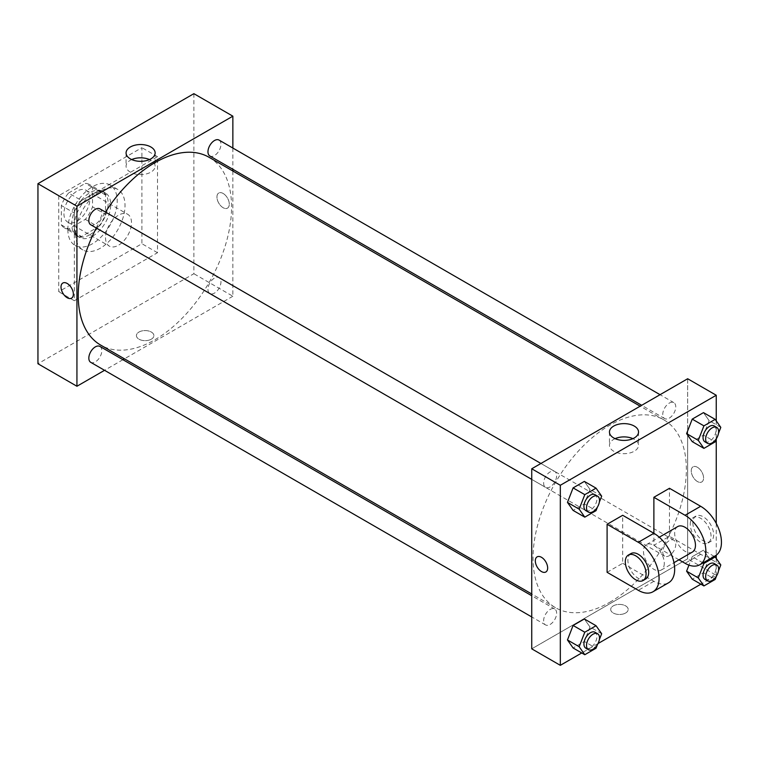 <?xml version="1.0" encoding="UTF-8"?>
<svg xmlns="http://www.w3.org/2000/svg" width="759" height="759" viewBox="0 0 759 759"><rect width="100%" height="100%" fill="white"/><g stroke="black" fill="none" stroke-linecap="round" stroke-linejoin="round"><path stroke-width="0.57" stroke-dasharray="3.79 2.85" d="M105.52 237.709A18.377 10.607 120 0 0 109.324 246.125A18.377 10.607 120 0 0 127.702 235.508A18.377 10.607 120 0 0 127.702 214.294A18.377 10.607 120 0 0 113.546 219.218A18.377 10.607 120 0 0 105.52 237.709M63.936 213.706A18.377 10.607 120 0 0 67.741 222.112A18.377 10.607 120 0 0 86.118 211.505A18.377 10.607 120 0 0 86.118 190.281A18.377 10.607 120 0 0 71.963 195.205A18.377 10.607 120 0 0 63.936 213.706M68.547 193.033L85.312 183.355A25.038 14.459 120 0 1 89.448 184.513A25.038 14.459 120 0 1 92.522 187.52L92.522 206.875A25.038 14.459 120 0 1 85.312 219.37L68.547 229.047A25.038 14.459 120 0 1 64.411 227.88A25.038 14.459 120 0 1 61.337 224.882L61.337 205.528A25.038 14.459 120 0 1 68.547 193.033L81.545 200.537L98.309 190.86L85.312 183.355M85.312 219.37L98.309 226.865L81.545 236.542L68.547 229.047M61.337 224.882L74.335 232.387L74.335 213.023L61.337 205.528M74.335 232.387A25.038 14.459 120 0 0 77.409 235.385A25.038 14.459 120 0 0 81.545 236.542M98.309 226.865A25.038 14.459 120 0 0 105.52 214.38L92.522 206.875M98.309 190.86A25.038 14.459 120 0 1 102.446 192.018A25.038 14.459 120 0 1 105.52 195.016L105.52 214.38M81.545 200.537A25.038 14.459 120 0 0 74.335 213.023M89.923 234.711A25.73 14.857 -60 0 1 77.067 235.983A25.73 14.857 -60 0 1 77.067 206.277A25.73 14.857 -60 0 1 102.788 191.42A25.73 14.857 -60 0 1 106.734 212.036A25.73 14.857 -60 0 1 89.923 234.711M92.522 236.21A25.73 14.857 120 0 0 109.334 213.535A25.73 14.857 120 0 0 105.387 192.919A25.73 14.857 120 0 0 85.568 199.816A25.73 14.857 120 0 0 74.335 225.708A25.73 14.857 120 0 0 79.667 237.482A25.73 14.857 120 0 0 92.522 236.21M105.52 195.016L92.522 187.52M67.836 229.455A34.914 20.161 120 0 0 75.065 245.442A34.914 20.161 120 0 0 109.989 225.281A34.914 20.161 120 0 0 109.979 184.968A34.914 20.161 120 0 0 83.082 194.323A34.914 20.161 120 0 0 67.836 229.455M75.634 233.962A34.914 20.161 120 0 0 82.864 249.939A34.914 20.161 120 0 0 117.778 229.787A34.914 20.161 120 0 0 117.778 189.465A34.914 20.161 120 0 0 90.871 198.82A34.914 20.161 120 0 0 75.634 233.962M58.737 195.699L58.737 291.722L141.905 243.715L141.905 147.682L58.737 195.699L74.335 204.702L74.335 300.725L157.502 252.719L157.502 156.686L74.335 204.702M157.502 156.686L141.905 147.682M193.877 93.67L193.877 273.724L37.95 363.751M151.326 339.178A8.728 5.038 0 0 0 153.887 335.611A8.728 5.038 0 0 0 145.149 330.573A8.728 5.038 0 0 0 136.421 335.611A8.728 5.038 0 0 0 141.81 340.269A8.728 5.038 0 0 0 151.326 339.178A8.728 5.038 180 0 1 141.81 340.269A8.728 5.038 180 0 1 136.421 335.611A8.728 5.038 180 0 1 145.149 330.573A8.728 5.038 180 0 1 153.887 335.611A8.728 5.038 180 0 1 151.326 339.178M232.861 171.031L232.861 296.228L193.877 273.724M232.861 296.228L124.438 358.827M122.92 359.7L104.543 370.316M99.922 208.867A9.184 5.304 -60 0 1 101.336 216.23A9.184 5.304 -60 0 1 95.33 224.322A9.184 5.304 -60 0 1 90.738 224.778M99.922 346.427A9.184 5.304 -60 0 1 101.336 353.789A9.184 5.304 -60 0 1 95.33 361.882A9.184 5.304 -60 0 1 90.738 362.337M207.966 289.359A9.184 5.304 120 0 0 209.873 293.562A9.184 5.304 120 0 0 219.057 288.259A9.184 5.304 120 0 0 219.057 277.642A9.184 5.304 120 0 0 211.979 280.109A9.184 5.304 120 0 0 207.966 289.359M232.861 148.052L232.861 169.276M219.057 140.083A9.184 5.304 -60 0 1 220.471 147.445A9.184 5.304 -60 0 1 214.465 155.548A9.184 5.304 -60 0 1 209.873 156.003M209.114 157.312A108.423 62.599 -60 0 1 225.727 244.199A108.423 62.599 -60 0 1 154.902 339.738A108.423 62.599 -60 0 1 100.691 345.108M96.289 227.985A108.423 62.599 -60 0 1 105.473 212.065M223.118 193.45A8.728 5.038 -120 0 0 218.753 193.014A8.728 5.038 -120 0 0 218.753 203.089A8.728 5.038 -120 0 0 227.482 208.137A8.728 5.038 -120 0 0 228.82 201.135A8.728 5.038 -120 0 0 223.118 193.45A8.728 5.038 60 0 1 228.82 201.135A8.728 5.038 60 0 1 227.482 208.137A8.728 5.038 60 0 1 218.753 203.099A8.728 5.038 60 0 1 218.753 193.014A8.728 5.038 60 0 1 223.118 193.45M157.502 252.719L141.905 243.715M74.335 300.725L58.737 291.722M131.705 159.57A14.535 8.396 0 0 0 126.07 166.212A14.535 8.396 0 0 0 140.605 174.598A14.535 8.396 0 0 0 155.14 166.212A14.535 8.396 0 0 0 150.889 160.272A14.535 8.396 0 0 0 149.504 159.57M71.555 298.164L71.555 298.154A8.728 5.038 -120 0 0 71.555 288.078A8.728 5.038 -120 0 0 62.826 283.041L62.826 283.041M609.695 602.314A108.423 62.599 120 0 0 680.529 506.775A108.423 62.599 120 0 0 663.907 419.888A108.423 62.599 120 0 0 580.36 448.939A108.423 62.599 120 0 0 533.036 558.055A108.423 62.599 120 0 0 555.484 607.684A108.423 62.599 120 0 0 609.695 602.314M550.133 486.899A9.184 5.304 -60 0 1 545.541 487.354A9.184 5.304 -60 0 1 545.541 476.747A9.184 5.304 -60 0 1 554.725 471.443A9.184 5.304 -60 0 1 556.632 475.646A9.184 5.304 -60 0 1 550.133 486.899M662.768 551.935A9.184 5.304 120 0 0 664.666 556.138A9.184 5.304 120 0 0 673.859 550.835A9.184 5.304 120 0 0 673.859 540.218A9.184 5.304 120 0 0 666.781 542.685A9.184 5.304 120 0 0 662.768 551.935M550.133 624.458A9.184 5.304 120 0 0 556.138 616.365A9.184 5.304 120 0 0 554.725 609.003A9.184 5.304 120 0 0 547.647 611.46A9.184 5.304 120 0 0 543.634 620.71A9.184 5.304 120 0 0 545.541 624.913A9.184 5.304 120 0 0 550.133 624.458M669.267 418.124A9.184 5.304 120 0 0 675.263 410.021A9.184 5.304 120 0 0 673.859 402.659A9.184 5.304 120 0 0 666.781 405.126A9.184 5.304 120 0 0 662.768 414.367A9.184 5.304 120 0 0 664.666 418.579A9.184 5.304 120 0 0 669.267 418.124M687.663 558.804L531.736 648.831L687.663 558.804L687.663 430.875L687.663 558.804L716.249 575.313L700.88 584.183M687.663 378.75L687.663 430.875L687.663 378.75M599.354 502.116L597.399 507.154M585.825 510.608A9.184 5.304 120 0 0 595.009 505.304A9.184 5.304 120 0 0 595.009 494.697M601.669 496.158L589.971 489.403L584.345 503.91L573.092 510.409L584.345 503.91L596.043 510.655M589.971 489.403L584.345 481.405L589.971 489.403L584.345 503.91M718.488 433.332L716.534 438.379M704.95 441.833A9.184 5.304 120 0 0 714.143 436.529A9.184 5.304 120 0 0 714.143 425.913M720.803 427.374L709.105 420.628L703.479 435.125L692.227 441.624L703.479 435.125L715.177 441.88M709.105 420.628L703.479 412.621L709.105 420.628L703.479 435.125M599.354 639.676L597.399 644.714M585.825 648.177A9.184 5.304 120 0 0 595.009 642.873A9.184 5.304 120 0 0 595.009 632.256M601.669 633.718L589.971 626.972L584.345 641.469L573.092 647.968L584.345 641.469L596.043 648.224M589.971 626.972L584.345 618.964L589.971 626.972L584.345 641.469M718.488 570.891L716.534 575.939M704.95 579.392A9.184 5.304 120 0 0 714.143 574.089A9.184 5.304 120 0 0 714.143 563.482M720.803 564.943L709.105 558.188L703.479 572.694L692.227 579.183L703.479 572.694L715.177 579.44M702.995 562.893L692.227 556.679L688.954 565.123L692.227 556.679L703.479 550.18L709.105 558.188L703.479 572.694M714.247 556.404L703.479 550.18L709.105 558.188M545.844 571.992L545.844 571.982A8.728 5.038 -120 0 0 545.844 561.907A8.728 5.038 -120 0 0 537.116 556.869L537.116 556.869M615.094 438.655A14.535 8.396 0 0 0 609.458 445.286A14.535 8.396 0 0 0 623.993 453.683A14.535 8.396 0 0 0 638.528 445.286A14.535 8.396 0 0 0 634.268 439.357A14.535 8.396 0 0 0 632.892 438.655M697.407 467.278A8.728 5.038 -120 0 0 693.043 466.842A8.728 5.038 -120 0 0 693.043 476.918A8.728 5.038 -120 0 0 701.771 481.965A8.728 5.038 -120 0 0 703.109 474.963A8.728 5.038 -120 0 0 697.407 467.278A8.728 5.038 60 0 1 703.109 474.973A8.728 5.038 60 0 1 701.771 481.965A8.728 5.038 60 0 1 693.043 476.927A8.728 5.038 60 0 1 693.043 466.842A8.728 5.038 60 0 1 697.407 467.278M716.249 420.903L716.249 439.1M716.249 523.416L716.249 555.18M716.249 558.472L716.249 575.313M625.615 613.006A8.728 5.038 0 0 0 628.177 609.439A8.728 5.038 0 0 0 619.439 604.401A8.728 5.038 0 0 0 610.71 609.439A8.728 5.038 0 0 0 616.099 614.097A8.728 5.038 0 0 0 625.615 613.006A8.728 5.038 180 0 1 616.099 614.097A8.728 5.038 180 0 1 610.71 609.439A8.728 5.038 180 0 1 619.439 604.401A8.728 5.038 180 0 1 628.177 609.439A8.728 5.038 180 0 1 625.615 613.006M598.045 643.556L581.745 652.968M692.227 556.679L703.479 550.18M715.357 555.759A29.402 16.973 60 0 1 700.661 554.298L669.476 536.3L653.879 545.294L653.879 533.292M669.476 536.3L669.476 488.284M607.096 572.305L622.693 563.301L622.693 515.285M664.277 563.301A14.706 8.491 60 0 1 661.231 570.037A14.706 8.491 60 0 1 646.526 561.546A14.706 8.491 60 0 1 646.526 544.573A14.706 8.491 60 0 1 657.854 548.51A14.706 8.491 60 0 1 664.277 563.301M622.693 563.301L653.879 581.309A29.402 16.973 -120 0 0 668.584 582.77M692.417 552.03A14.706 8.491 60 0 1 677.711 543.539A14.706 8.491 60 0 1 677.711 526.566M678.973 559.791L653.879 545.294M645.634 579.032A14.706 8.491 60 0 1 630.938 570.55A14.706 8.491 60 0 1 630.938 553.577M690.263 524.289A14.706 8.491 60 0 1 693.309 517.562A14.706 8.491 60 0 1 708.005 526.053A14.706 8.491 60 0 1 708.005 543.027A14.706 8.491 60 0 1 696.677 539.089A14.706 8.491 60 0 1 690.263 524.289M692.863 522.79A14.706 8.491 -120 0 0 699.276 537.59A14.706 8.491 -120 0 0 710.604 541.528A14.706 8.491 -120 0 0 710.604 524.545A14.706 8.491 -120 0 0 695.908 516.063A14.706 8.491 -120 0 0 692.863 522.79M653.879 581.309L638.291 590.312M700.661 554.298L685.064 563.301M67.741 222.112L109.324 246.125M86.118 190.281L127.702 214.294M105.387 192.919L102.788 191.42M79.667 237.482L77.067 235.983M102.446 192.018L89.448 184.513M77.409 235.385L64.411 227.88M117.778 189.465L109.979 184.968M82.864 249.939L75.065 245.442M126.07 152.929L126.07 166.212M155.14 152.929L155.14 166.212M663.907 419.888L640.16 406.179M555.484 607.684L531.736 593.974M531.736 479.384L545.541 487.354M540.92 463.474L554.725 471.443M673.859 540.218L219.057 277.642M664.666 556.138L209.873 293.562M554.725 609.003L531.736 595.73M545.541 624.913L531.736 616.944M673.859 402.659L660.055 394.689M664.666 418.579L641.678 405.297M609.458 432.013L609.458 445.286M638.528 432.013L638.528 445.286M661.231 570.037L673.964 562.685M646.526 544.573L659.258 537.22M695.908 516.063L693.309 517.562M710.604 541.528L708.005 543.027"/><path stroke-width="1.14" d="M104.543 370.316L76.934 386.255L37.95 363.751L37.95 183.687L193.877 93.67L232.861 116.174L232.861 148.052M124.438 358.827L122.92 359.7M531.736 479.384L90.738 224.778A9.184 5.304 -60 0 1 90.738 214.171A9.184 5.304 -60 0 1 99.922 208.867L540.92 463.474M531.736 616.944L90.738 362.337A9.184 5.304 -60 0 1 90.738 351.73A9.184 5.304 -60 0 1 99.922 346.427L531.736 595.73M232.861 169.276L232.861 171.031M76.934 386.255L76.934 206.201L232.861 116.174M641.678 405.297L209.873 156.003A9.184 5.304 -60 0 1 209.873 145.386A9.184 5.304 -60 0 1 219.057 140.083L660.055 394.689M531.736 593.974L100.691 345.108A108.423 62.599 -60 0 1 96.289 227.985M105.473 212.065A108.423 62.599 -60 0 1 209.114 157.312L640.16 406.179M62.826 283.041A8.728 5.038 -120 0 0 61.488 290.033A8.728 5.038 -120 0 0 67.19 297.727A8.728 5.038 60 0 1 61.488 290.033A8.728 5.038 60 0 1 62.826 283.041A8.728 5.038 60 0 1 71.555 288.078A8.728 5.038 60 0 1 71.555 298.164A8.728 5.038 60 0 1 67.19 297.727A8.728 5.038 -120 0 0 71.555 298.154M76.934 206.201L37.95 183.687M150.889 146.999A14.535 8.396 180 0 1 155.14 152.929A14.535 8.396 180 0 1 140.605 161.325A14.535 8.396 180 0 1 126.07 152.929A14.535 8.396 180 0 1 135.045 145.178A14.535 8.396 180 0 1 150.889 146.999M149.504 159.57A14.535 8.396 0 0 0 131.705 159.57M581.745 652.968L560.322 665.33L531.736 648.831L531.736 468.777L687.663 378.75L716.249 395.249L716.249 420.903M597.399 507.154L596.043 510.655L584.791 517.154L579.164 509.156L584.791 494.65L596.043 488.151L601.669 496.158L599.354 502.116M597.608 496.196L595.009 494.697A9.184 5.304 120 0 0 587.931 497.154A9.184 5.304 120 0 0 583.918 506.405A9.184 5.304 120 0 0 585.825 510.608L588.424 512.116A9.184 5.304 120 0 0 597.608 506.803A9.184 5.304 120 0 0 597.608 496.196A9.184 5.304 120 0 0 590.53 498.663A9.184 5.304 120 0 0 586.517 507.904A9.184 5.304 120 0 0 588.424 512.116M584.791 517.154L573.092 510.409L567.466 502.401L573.092 487.895L584.345 481.405L596.043 488.151M579.164 509.156L567.466 502.401L573.092 487.895L584.345 481.405M584.791 494.65L573.092 487.895M716.534 438.379L715.177 441.88L703.916 448.379L698.289 440.372L703.916 425.865L715.177 419.376L720.803 427.374L718.488 433.332M716.743 427.421L714.143 425.913A9.184 5.304 120 0 0 707.056 428.38A9.184 5.304 120 0 0 703.052 437.63A9.184 5.304 120 0 0 704.95 441.833L707.549 443.332A9.184 5.304 120 0 0 716.743 438.028A9.184 5.304 120 0 0 716.743 427.421A9.184 5.304 120 0 0 709.656 429.879A9.184 5.304 120 0 0 705.652 439.129A9.184 5.304 120 0 0 707.549 443.332M703.916 448.379L692.227 441.624L686.601 433.617L692.227 419.12L703.479 412.621L715.177 419.376M698.289 440.372L686.601 433.617L692.227 419.12L703.479 412.621M703.916 425.865L692.227 419.12M597.399 644.714L596.043 648.224L584.791 654.723L579.164 646.715L584.791 632.209L596.043 625.72L601.669 633.718L599.354 639.676M597.608 633.756L595.009 632.256A9.184 5.304 120 0 0 587.931 634.723A9.184 5.304 120 0 0 583.918 643.964A9.184 5.304 120 0 0 585.825 648.177L588.424 649.676A9.184 5.304 120 0 0 597.608 644.372A9.184 5.304 120 0 0 597.608 633.756A9.184 5.304 120 0 0 590.53 636.222A9.184 5.304 120 0 0 586.517 645.473A9.184 5.304 120 0 0 588.424 649.676M584.791 654.723L573.092 647.968L567.466 639.96L573.092 625.463L584.345 618.964L596.043 625.72M579.164 646.715L567.466 639.96L573.092 625.463L584.345 618.964M584.791 632.209L573.092 625.463M716.534 575.939L715.177 579.44L703.916 585.939L698.289 577.931L703.916 563.434L715.177 556.935L720.803 564.943L718.488 570.891M716.743 564.981L714.143 563.482A9.184 5.304 120 0 0 707.056 565.939A9.184 5.304 120 0 0 703.052 575.189A9.184 5.304 120 0 0 704.95 579.392L707.549 580.891A9.184 5.304 120 0 0 716.743 575.588A9.184 5.304 120 0 0 716.743 564.981A9.184 5.304 120 0 0 709.656 567.438A9.184 5.304 120 0 0 705.652 576.688A9.184 5.304 120 0 0 707.549 580.891M703.916 585.939L692.227 579.183L686.601 571.185L688.954 565.123L686.601 571.185L698.289 577.931M703.916 563.434L702.995 562.893M715.177 556.935L714.247 556.404M541.48 571.555A8.728 5.038 -120 0 0 545.844 571.982A8.728 5.038 60 0 1 541.48 571.555A8.728 5.038 60 0 1 535.778 563.861A8.728 5.038 60 0 1 537.116 556.869A8.728 5.038 -120 0 0 535.778 563.861A8.728 5.038 -120 0 0 541.48 571.555M537.116 556.869A8.728 5.038 60 0 1 545.844 561.907A8.728 5.038 60 0 1 545.844 571.992M560.322 665.33L560.322 485.276L531.736 468.777L687.663 378.75M531.736 648.831L531.736 468.777M634.268 426.074A14.535 8.396 180 0 1 638.528 432.013A14.535 8.396 180 0 1 623.993 440.41A14.535 8.396 180 0 1 609.458 432.013A14.535 8.396 180 0 1 618.433 424.262A14.535 8.396 180 0 1 634.268 426.074M560.322 485.276L716.249 395.249M632.892 438.655A14.535 8.396 0 0 0 615.094 438.655M716.249 439.1L716.249 523.416M716.249 555.18L716.249 558.472M700.88 584.183L598.045 643.556M692.227 579.183L686.601 571.185M692.227 441.624L686.601 433.617M573.092 510.409L567.466 502.401M573.092 647.968L567.466 639.96M607.096 524.289L638.291 542.296A29.402 16.973 60 0 1 657.493 568.206A29.402 16.973 60 0 1 652.987 591.764A29.402 16.973 60 0 1 638.291 590.312L607.096 572.305L607.096 524.289L622.693 515.285L653.879 533.292L653.879 497.287L669.476 488.284L700.661 506.291A29.402 16.973 60 0 1 719.864 532.192A29.402 16.973 60 0 1 715.357 555.759L699.77 564.762A29.402 16.973 60 0 1 685.064 563.301L678.973 559.791M652.987 591.764L668.584 582.77A29.402 16.973 -120 0 0 673.091 559.203A29.402 16.973 -120 0 0 653.879 533.292L638.291 542.296M659.258 537.22L677.711 526.566A14.706 8.491 60 0 1 689.039 530.503A14.706 8.491 60 0 1 695.462 545.294A14.706 8.491 60 0 1 692.417 552.03L673.964 562.685M700.661 506.291L685.064 515.285L653.879 497.287M685.064 515.285A29.402 16.973 60 0 1 704.276 541.195A29.402 16.973 60 0 1 699.77 564.762M628.338 555.076L630.938 553.577A14.706 8.491 60 0 1 642.266 557.514A14.706 8.491 60 0 1 648.679 572.305A14.706 8.491 60 0 1 645.634 579.032L643.034 580.54A14.706 8.491 60 0 1 628.338 572.049A14.706 8.491 60 0 1 628.338 555.076A14.706 8.491 60 0 1 639.666 559.013A14.706 8.491 60 0 1 646.08 573.804A14.706 8.491 60 0 1 643.034 580.54"/></g></svg>
